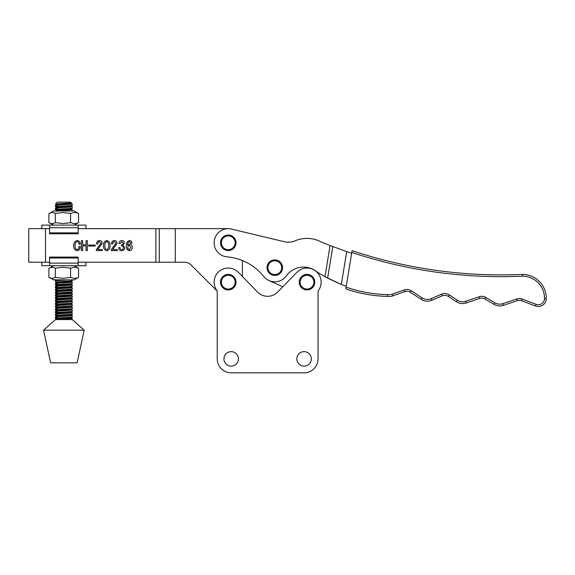 <?xml version="1.0" encoding="UTF-8"?>
<svg xmlns="http://www.w3.org/2000/svg" width="575" height="575" viewBox="0 0 575 575"><rect width="100%" height="100%" fill="white"/><g stroke="black" fill="none" stroke-linecap="round" stroke-linejoin="round"><path stroke-width="0.86" d="M352.094 250.657L351.807 252.418L352.094 250.657A470.573 470.573 0 0 0 522.51 274.397A1.768 1.768 0 0 1 522.603 274.397A23.841 23.841 0 0 1 546.25 298.713A7.942 7.942 0 0 1 546.149 299.841A7.942 7.942 0 0 0 546.25 298.713A7.942 7.942 0 0 1 535.497 305.986L521.511 300.696A6.181 6.181 0 0 0 517.349 300.624L503.477 305.318A11.478 11.478 0 0 1 493.925 304.304L484.941 298.95A6.181 6.181 0 0 0 479.802 298.403L466.275 302.967A11.478 11.478 0 0 1 456.262 301.652L448.385 296.427A6.62 6.62 0 0 0 442.11 295.866L431.933 300.243A11.478 11.478 0 0 1 421.116 299.309L410.262 292.215A6.181 6.181 0 0 0 404.8 291.575L392.876 295.83L404.8 291.575L404.203 289.908A7.942 7.942 0 0 1 411.226 290.742L422.086 297.836A9.71 9.71 0 0 0 431.236 298.626L441.413 294.242A8.381 8.381 0 0 1 449.355 294.953A8.381 8.381 0 0 0 441.413 294.242L442.11 295.866A6.62 6.62 0 0 1 448.385 296.427L449.355 294.953L457.24 300.186A9.71 9.71 0 0 0 465.714 301.293L479.234 296.729A7.942 7.942 0 0 1 485.846 297.433L494.823 302.788A9.71 9.71 0 0 0 502.909 303.643L516.781 298.95A7.942 7.942 0 0 1 522.136 299.043L536.123 304.333A6.181 6.181 0 0 0 544.482 298.677A22.073 22.073 0 0 0 522.589 276.158L522.51 274.397A1.768 1.768 0 0 1 522.603 274.397L522.589 276.158A472.341 472.341 0 0 1 351.807 252.418L346.1 287.148A135.398 135.398 0 0 0 387.5 294.616L387.349 296.384L387.5 294.616A9.71 9.71 0 0 0 392.279 294.17L404.203 289.908M345.805 288.916A137.166 137.166 0 0 0 387.349 296.384A11.478 11.478 0 0 0 392.876 295.83A11.478 11.478 0 0 1 387.349 296.384A137.166 137.166 0 0 1 345.805 288.916L346.1 287.148M331.48 246.071A473.225 473.225 0 0 0 331.509 246.086L348.141 252.116M284.266 241.694A17.652 17.652 0 0 0 295.27 240.774A17.652 17.652 0 0 1 284.266 241.694L230.553 228.857A14.123 14.123 0 0 0 214.324 240.508A14.123 14.123 0 0 0 227.039 256.867A52.965 52.965 0 0 1 263.781 276.51A14.123 14.123 0 0 0 286.285 275.907A21.189 21.189 0 0 1 316.674 271.666A134.514 134.514 0 0 0 324.961 276.697L341.313 284.431L346.703 251.62A473.225 473.225 0 0 0 351.656 253.302M346.703 251.62L330.079 245.532L324.961 276.697A134.514 134.514 0 0 0 326.356 277.459M295.27 240.774A30.015 30.015 0 0 1 321.432 242.082A473.225 473.225 0 0 0 330.079 245.532M342.743 284.984L341.313 284.431A134.514 134.514 0 0 0 346.243 286.264M340.012 283.913L327.628 278.142L332.817 246.582M269.007 280.55L282.842 286.781L269.007 280.55A14.123 14.123 0 0 1 263.781 276.503A52.965 52.965 0 0 0 242.384 260.561L242.384 276.438L257.499 292.007L238.395 272.327A14.123 14.123 0 0 0 214.137 282.167A14.123 14.123 0 0 0 216.883 290.533A1.768 1.768 0 0 1 217.228 291.582L217.228 358.879A13.951 13.951 0 0 0 231.172 372.83L304.089 372.83A13.951 13.951 0 0 0 318.04 358.879L318.04 291.582A1.768 1.768 0 0 1 318.385 290.533A14.123 14.123 0 0 0 316.128 271.386A14.123 14.123 0 0 0 296.873 272.327L277.768 292.007A14.123 14.123 0 0 1 257.499 292.007A14.123 14.123 0 0 0 277.768 292.007M316.674 271.666A21.189 21.189 0 0 0 310.579 268.288L312.8 269.287L310.579 268.288M49.213 222.583L49.155 222.583C51.204 223.912 53.267 223.912 55.337 222.583L55.337 213.533C53.281 212.211 51.225 212.204 49.155 213.533L49.213 213.533M48.911 222.662L48.911 213.433M49.155 222.583L53.54 225.12L74.24 225.127L78.603 222.597M78.574 213.505L74.24 210.996L53.54 210.996L49.155 213.533M55.581 222.662L63.063 223.596L70.552 222.669L70.56 213.433L63.07 212.527L55.581 213.433M70.552 222.669L70.862 222.59C73.413 223.912 75.986 223.912 78.567 222.59L78.567 213.533C76.008 212.211 73.435 212.211 70.862 213.533L70.56 213.433M71.106 210.996L68.173 210.996M78.186 263.113L78.186 265.729L85.955 265.736L41.817 265.729L49.587 265.729L49.587 263.113L78.186 263.113L78.186 257.082L49.587 257.082L49.587 263.113M41.817 262.2L41.817 265.729M45.526 262.2L28.75 262.2L28.75 228.649L45.526 228.649L45.526 262.2L49.436 262.2L49.587 261.733M78.186 261.74L78.329 262.2L155.875 262.207L155.875 228.663L78.337 228.656L78.193 229.123M49.587 257.995L78.186 258.002M318.385 290.54A14.123 14.123 0 0 0 312.8 269.287M49.206 277.315L49.148 277.315C51.204 278.645 53.259 278.645 55.329 277.315L55.329 268.266C53.281 266.944 51.218 266.944 49.148 268.266L49.213 268.266M48.904 277.394L48.904 268.166M49.148 277.315L53.533 279.853L74.233 279.86L78.603 277.33M53.54 265.729L49.148 268.266M55.574 277.394L63.063 278.329L70.552 277.402L70.552 268.166L63.063 267.26L55.574 268.166M70.552 277.402L70.854 277.322C73.413 278.645 75.979 278.645 78.559 277.322L78.559 268.266C76.001 266.944 73.435 266.944 70.854 268.266L70.552 268.166M74.233 265.729L78.567 268.238M72.515 279.86L64.35 279.86M49.587 232.853L49.587 225.127L41.817 225.12L85.955 225.127L78.193 225.127L78.186 233.773L49.587 233.766L49.587 232.853L78.186 232.861M49.587 229.116L49.443 228.656L45.526 228.649M41.817 228.649L41.817 225.12M221.382 242.578A6.886 6.886 0 0 0 228.052 249.679A6.886 6.886 0 0 0 235.146 243.009A6.886 6.886 0 0 0 228.476 235.915A6.886 6.886 0 0 0 221.382 242.578M220.498 242.557A7.77 7.77 0 0 0 228.023 250.556A7.77 7.77 0 0 0 236.03 243.038A7.77 7.77 0 0 0 228.505 235.031A7.77 7.77 0 0 0 220.498 242.557M267.921 267.461A6.886 6.886 0 0 0 274.591 274.555A6.886 6.886 0 0 0 281.685 267.885A6.886 6.886 0 0 0 275.022 260.791A6.886 6.886 0 0 0 267.921 267.461M267.037 267.433A7.77 7.77 0 0 0 274.562 275.439A7.77 7.77 0 0 0 282.569 267.914A7.77 7.77 0 0 0 275.044 259.907A7.77 7.77 0 0 0 267.037 267.433M155.875 262.207L184.676 262.214A8.826 8.826 0 0 1 190.922 264.802L217.127 291.015A1.768 1.768 0 0 1 217.228 291.582L217.228 358.879M296.851 358.879A7.238 7.238 0 0 0 304.089 366.124A7.238 7.238 0 0 0 311.334 358.879A7.238 7.238 0 0 0 304.089 351.641A7.238 7.238 0 0 0 296.851 358.879M318.04 291.582A1.768 1.768 0 0 1 318.385 290.533M231.172 372.83L304.089 372.83M223.934 358.879A7.238 7.238 0 0 0 231.172 366.124A7.238 7.238 0 0 0 238.409 358.879A7.238 7.238 0 0 0 231.172 351.641A7.238 7.238 0 0 0 223.934 358.879M155.875 228.663L228.268 228.67M175.296 262.214L175.296 228.663M230.553 228.857A14.123 14.123 0 0 1 232.523 229.324M124.43 243.009L122.985 245.396L124.703 247.803C124.581 249.658 123.589 250.635 121.728 250.75C119.772 250.607 118.781 249.543 118.752 247.566L119.995 247.566C119.952 248.838 120.534 249.528 121.763 249.643C122.928 249.55 123.496 248.896 123.46 247.688C123.366 246.438 122.676 245.841 121.382 245.906L121.382 244.936C122.576 244.914 123.172 244.303 123.179 243.103L121.821 241.615L120.276 243.556L119.032 243.548C119.14 241.744 120.06 240.724 121.785 240.508C123.409 240.566 124.286 241.399 124.43 243.009M103.529 245.597C103.313 242.844 104.406 241.148 106.813 240.508C109.192 241.155 110.263 242.851 110.033 245.597C110.271 248.357 109.192 250.075 106.806 250.75C104.398 250.082 103.306 248.364 103.529 245.597M88.579 245.072L95.22 245.072L95.22 246.042L88.579 246.042L88.579 245.072M77.172 249.636C78.516 249.176 79.091 248.163 78.89 246.596L80.133 246.596C80.263 248.925 79.257 250.305 77.122 250.743C74.692 250.204 73.571 248.608 73.765 245.949C73.492 243.031 74.642 241.22 77.215 240.501C79.264 240.832 80.241 242.082 80.133 244.238L78.89 244.238C79.048 242.801 78.495 241.924 77.23 241.608C75.541 242.334 74.851 243.743 75.153 245.827C74.887 247.76 75.555 249.033 77.172 249.636M86.085 240.645L87.335 240.645L87.335 250.607L86.085 250.607L86.085 245.899L82.627 245.899L82.627 250.607L81.384 250.607L81.384 240.645L82.627 240.645L82.627 244.792L86.085 244.792L86.085 240.645M97.714 249.5L102.278 249.5L102.278 250.607L96.327 250.607L96.327 249.679L100.898 243.369L99.439 241.615C98.26 241.881 97.736 242.672 97.851 243.965L96.607 243.965C96.578 241.91 97.534 240.76 99.461 240.508C101.229 240.645 102.12 241.615 102.142 243.426L97.714 249.5M112.664 249.5L117.228 249.507L117.228 250.614L111.277 250.614L111.277 249.679L115.848 243.369L114.389 241.615C113.21 241.888 112.678 242.672 112.801 243.965L111.557 243.965C111.528 241.917 112.484 240.76 114.411 240.508C116.172 240.645 117.07 241.622 117.092 243.426L112.664 249.5M127.614 245.309L129.627 243.965C131.38 244.274 132.236 245.367 132.178 247.243C132.272 249.32 131.337 250.492 129.389 250.75C127.068 250.096 126.062 248.443 126.363 245.777C126.112 242.988 127.19 241.227 129.605 240.508C131.129 240.695 131.941 241.572 132.042 243.139L130.798 243.139L129.569 241.615C128.067 242.226 127.413 243.455 127.614 245.309M127.751 247.006C127.621 248.414 128.182 249.298 129.418 249.643L130.791 247.243L129.418 245.072L127.751 247.006M106.813 241.615C105.282 242.334 104.65 243.663 104.909 245.597C104.65 247.545 105.282 248.896 106.806 249.643C108.308 248.882 108.919 247.537 108.646 245.597C108.919 243.671 108.308 242.348 106.813 241.615M221.375 281.951A6.886 6.886 0 0 0 228.045 289.053A6.886 6.886 0 0 0 235.139 282.382A6.886 6.886 0 0 0 228.476 275.288A6.886 6.886 0 0 0 221.375 281.951M220.498 281.923A7.77 7.77 0 0 0 228.016 289.929A7.77 7.77 0 0 0 236.023 282.411A7.77 7.77 0 0 0 228.498 274.404A7.77 7.77 0 0 0 220.498 281.923M69.007 205.735L70.811 206.123L72.278 205.333L72.278 204.017L70.811 203.219L58.37 204.377L56.968 204.729L58.801 205.002M70.811 206.123L58.37 207.165L56.968 207.518L58.801 207.791M69.007 208.524L70.811 208.797L70.337 209.027L58.37 209.954L56.968 210.306L58.801 210.579M69 281.06L70.804 281.326L70.33 281.556L56.961 282.835L55.495 282.045L55.495 280.729L56.961 280.047M69 283.849L70.797 284.122L70.33 284.352L58.363 285.279L56.961 285.624L58.794 285.897M69 286.637L70.797 286.911L70.33 287.141L58.355 288.068L56.961 288.42L58.794 288.693M69 289.426L70.797 289.699L70.33 289.929L58.355 290.857L56.961 291.209L58.794 291.482M69 292.215L70.797 292.488L70.33 292.718L56.961 293.998L55.538 293.25L64.623 293.933M68.993 295.004L70.797 295.277L70.33 295.507L58.355 296.434L56.961 296.786L58.794 297.059M68.993 297.793L70.797 298.066L70.33 298.296L58.355 299.223L56.961 299.575L58.794 299.848M57.22 303.327C50.277 302.874 64.271 302.407 70.545 301.933L72.27 301.652L70.797 300.854L58.355 302.019L56.961 302.364L58.794 302.637M57.212 306.116C50.277 305.663 64.271 305.196 70.545 304.721L72.27 304.441L70.797 303.643L58.355 304.808L56.961 305.152L58.794 305.426M57.212 308.904C50.277 308.452 64.271 307.992 70.545 307.51L72.27 307.23L70.797 306.439L58.355 307.596L56.961 307.941L58.794 308.214M72.27 307.23L72.27 308.552L70.804 309.343L58.355 310.385L56.961 310.737L58.794 311.01M57.212 314.489C50.277 314.029 64.271 313.569 70.545 313.095L72.263 312.807L70.797 312.017L58.355 313.174L56.961 313.526L58.794 313.799M72.263 312.807L72.263 314.13L70.804 314.92L58.355 315.963L56.961 316.315L58.794 316.588M57.212 317.278C50.277 316.818 64.271 316.358 70.545 315.883L72.263 315.596L72.263 316.918L70.804 317.709L58.355 318.751L56.961 319.103L58.794 319.377M57.227 205.692C50.291 205.232 64.278 204.772 70.552 204.298L72.163 203.938L68.763 203.277M72.227 203.967L64.443 203.938M56.968 207.518L55.502 206.727L55.502 205.404L56.975 204.614M57.227 208.481C50.291 208.028 64.278 207.561 70.552 207.086L72.278 206.806L70.531 206.511L63.149 206.058M56.968 210.306L55.502 209.516L55.502 208.2L56.975 207.403M57.227 211.269C50.284 210.817 64.278 210.349 70.552 209.875L72.227 209.544L68.978 209.185M55.502 210.989L56.975 210.191M55.545 280.679L67.124 279.86M57.22 283.798C50.277 283.346 64.271 282.878 70.545 282.404L72.27 282.124L70.524 281.829L63.142 281.383M56.961 285.624L55.495 284.833L55.495 283.518L56.968 282.72M57.22 286.587C50.277 286.134 64.271 285.674 70.545 285.193L72.27 284.912L70.524 284.618L63.142 284.172M56.961 288.42L55.495 287.622L55.495 286.307L56.968 285.509M57.22 289.376C50.277 288.923 64.271 288.463 70.545 287.989L72.27 287.701L70.524 287.407L63.142 286.961M56.961 291.209L55.495 290.418L55.495 289.096L56.968 288.305M57.22 292.172C50.277 291.712 64.271 291.252 70.545 290.777L72.27 290.49L70.524 290.195L63.142 289.75M55.538 293.25L55.495 291.884L56.968 291.094M57.22 294.961C50.277 294.501 64.271 294.041 70.545 293.566L72.27 293.279L70.524 292.991L63.142 292.538M56.961 296.786L55.495 295.996L55.495 294.673L56.961 293.882M57.22 297.749C50.277 297.297 64.271 296.829 70.545 296.355L72.22 296.024L68.971 295.665M56.961 299.575L55.495 298.784L55.495 297.462L56.961 296.671M57.22 300.538C50.277 300.085 64.271 299.618 70.545 299.144L72.22 298.813L68.971 298.454M56.961 302.364L55.495 301.573L55.495 300.258L56.961 299.46M56.961 305.152L55.495 304.362L55.495 303.047L56.961 302.249M56.961 307.941L55.495 307.151L55.495 305.835L56.961 305.037M68.971 306.82L63.142 306.489M56.961 310.737L55.495 309.939L55.495 308.624L56.961 307.826M57.212 311.693C50.277 311.24 64.271 310.78 70.545 310.306L72.27 310.018L70.797 309.228M68.971 309.616L63.142 309.278M56.961 313.526L55.495 312.735L55.495 311.413L56.961 310.622M68.964 312.405L63.142 312.067M56.961 316.315L55.495 315.524L55.495 314.202L56.961 313.411M72.263 315.596L63.142 314.856M56.961 319.103L55.495 318.313L55.495 316.99L56.961 316.2M72.263 318.392L72.263 319.585L56.285 319.578L71.638 318.557L68.964 317.982M72.27 293.279L72.227 294.652L70.545 294.882C64.271 295.356 50.277 295.823 57.22 296.276L64.623 296.729M72.27 310.018L72.27 311.341L70.545 311.621C64.271 312.096 50.277 312.563 57.212 313.016L64.616 313.461M55.538 312.778L57.212 313.016M72.27 284.912L72.227 286.278L70.545 286.515C64.271 286.99 50.277 287.457 57.22 287.91L58.765 288.032M72.27 287.701L72.227 289.067L70.545 289.304C64.271 289.778 50.277 290.246 57.22 290.698L58.765 290.821M72.22 314.173L70.545 314.41C64.271 314.884 50.277 315.352 57.212 315.804L64.616 316.25M72.234 205.383L70.552 205.613C64.278 206.087 50.291 206.554 57.227 207.007L64.63 207.46M55.545 206.77L57.227 207.007M72.27 304.441L72.27 305.763L70.545 306.044C64.271 306.518 50.277 306.978 57.212 307.438L64.623 307.884M55.538 307.201L57.212 307.438M72.27 298.863L72.22 300.229L70.545 300.466C64.271 300.941 50.277 301.401 57.22 301.853L64.623 302.306M55.538 301.623L57.22 301.853M72.22 308.595L70.545 308.832C64.271 309.307 50.277 309.774 57.212 310.227L64.616 310.673M72.278 206.806L72.234 208.172L70.552 208.409C64.278 208.883 50.284 209.343 57.227 209.796L64.63 210.249M72.278 209.595L72.127 210.996M55.545 209.566L57.227 209.796M55.538 290.461L57.22 290.698M72.27 296.075L72.22 297.44L70.545 297.67C64.271 298.152 50.277 298.612 57.22 299.065L64.623 299.518M72.27 301.652L72.22 303.018L70.545 303.255C64.271 303.729 50.277 304.189 57.22 304.649L64.623 305.095M55.538 298.835L57.22 299.065M72.22 316.969L70.545 317.199C64.271 317.673 50.277 318.14 57.212 318.593L64.616 319.039M55.538 318.356L57.212 318.593M56.285 319.578L55.495 319.578L43.571 330.172L84.18 330.179L72.263 319.585M72.27 282.124L72.227 283.489L70.545 283.727C64.271 284.201 50.277 284.661 57.22 285.121L55.538 284.884M72.27 290.49L72.227 291.856L70.545 292.093C64.271 292.567 50.277 293.034 57.22 293.487M58.779 204.341L55.502 203.938L57.27 202.17L70.509 202.17L71.365 203.018L55.502 203.938L56.968 204.729M62.028 279.853L64.623 279.989M72.27 279.86L72.227 280.701L70.545 280.938C64.271 281.412 50.284 281.872 57.22 282.332M55.538 287.673L57.22 287.91M55.538 315.567L57.212 315.804M55.538 309.99L57.212 310.227M55.538 304.412L57.22 304.649M55.538 296.039L57.22 296.276M55.502 203.938L57.227 203.938M84.18 330.179L77.115 362.839L50.636 362.839L43.571 330.172M300.121 281.951A6.886 6.886 0 0 0 306.791 289.053A6.886 6.886 0 0 0 313.885 282.382A6.886 6.886 0 0 0 307.223 275.288A6.886 6.886 0 0 0 300.121 281.951M299.237 281.923A7.77 7.77 0 0 0 306.762 289.929A7.77 7.77 0 0 0 314.769 282.411A7.77 7.77 0 0 0 307.244 274.404A7.77 7.77 0 0 0 299.237 281.923M465.714 301.293L466.275 302.967A11.478 11.478 0 0 1 456.262 301.652L457.24 300.186M485.846 297.433L484.941 298.95A6.181 6.181 0 0 0 479.802 298.403L479.234 296.729M522.51 274.397A1.768 1.768 0 0 1 522.603 274.397A23.841 23.841 0 0 1 546.25 298.713L544.482 298.677M546.149 299.841A7.942 7.942 0 0 1 535.497 305.986L536.123 304.333M522.136 299.043L521.511 300.696A6.181 6.181 0 0 0 517.349 300.624L516.781 298.95M502.909 303.643L503.477 305.318A11.478 11.478 0 0 1 493.925 304.304L494.823 302.788M411.226 290.742L410.262 292.215A6.181 6.181 0 0 0 404.8 291.575M431.236 298.626L431.933 300.243A11.478 11.478 0 0 1 421.116 299.309L422.086 297.836M392.876 295.83L392.279 294.17M49.587 227.736L78.193 227.743M159.282 262.207L159.289 228.663M85.955 262.2L85.955 265.736M55.344 279.608L54.869 279.853M85.955 228.656L85.955 225.127M70.811 206.008L72.227 206.756M70.811 208.797L72.227 209.544M70.804 281.326L72.22 282.073M70.797 284.122L72.22 284.862M70.797 286.911L72.22 287.651M70.797 289.699L72.22 290.447M70.797 292.488L72.22 293.236M70.797 295.277L72.22 296.024M70.797 298.066L72.22 298.813M70.797 314.805L72.22 315.553M70.797 317.594L72.22 318.342M56.961 318.988L55.538 319.736M71.343 203.054L70.811 203.334M70.811 208.912L72.234 208.172M70.804 281.441L72.227 280.701M70.804 284.237L72.227 283.489M70.804 287.026L72.227 286.278M70.804 289.814L72.227 289.067M70.804 292.603L72.227 291.856M70.804 295.392L72.227 294.652M70.804 298.181L72.22 297.44M70.804 300.969L72.22 300.229M70.804 303.758L72.22 303.018M70.804 306.554L72.22 305.807M70.804 312.132L72.22 311.384"/></g></svg>
